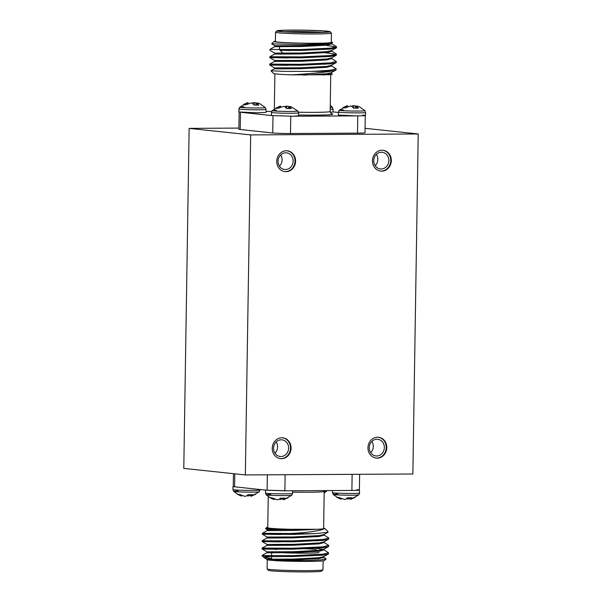 <?xml version="1.0" encoding="UTF-8"?>
<svg xmlns="http://www.w3.org/2000/svg" width="602" height="602" viewBox="0 0 602 602"><rect width="100%" height="100%" fill="white"/><g stroke="black" fill="none" stroke-linecap="round" stroke-linejoin="round"><path stroke-width="0.9" d="M252.133 103.228L252.855 102.791L252.78 103.649M252.855 102.791L254.157 102.603L254.044 104.981M254.157 102.603L255.865 102.882L255.88 105.109M255.865 102.882L257.077 103.311M247.354 102.799L239.709 107.156A12.815 0.564 -179.1 0 0 252.501 107.946A12.815 0.564 -179.1 0 0 265.316 107.555L260.132 103.875L258.235 103.138L257.122 102.919L256.888 105.102M257.122 102.919L257.001 105.102M257.197 103.251L258.77 105.079A9.293 0.406 -179.1 0 1 254.142 105.102L252.306 103.281L251.011 102.95L245.639 104.838A9.293 0.406 -179.1 0 1 243.396 104.597L246.925 102.934L246.97 104.116M248.054 102.633L246.925 102.934L248.054 102.633L248.122 103.604M265.316 107.555L266.054 109.383A13.568 0.594 -179.1 0 1 255.519 109.797A13.568 0.594 -179.1 0 1 240.281 109.24A13.568 0.594 -179.1 0 1 238.919 108.954L239.709 107.156A12.815 0.564 -179.1 0 1 243.953 106.825M238.919 108.954L238.874 111.964L256.768 112.815L266.001 112.393L266.054 109.383M351.658 106.306L352.381 105.869L352.305 106.727M352.381 105.869L353.683 105.681L353.57 108.059M353.683 105.681L355.398 105.96L355.413 108.187M355.398 105.96L356.602 106.388M346.88 105.877L339.235 110.234A12.815 0.564 -179.1 0 0 352.027 111.016A12.815 0.564 -179.1 0 0 364.842 110.633L359.657 106.953L357.761 106.215L356.647 105.99L356.414 108.179M356.647 105.99L356.527 108.179M356.723 106.328L358.295 108.149A9.293 0.406 -179.1 0 1 353.667 108.179L351.839 106.358L350.537 106.027L345.164 107.916A9.293 0.406 -179.1 0 1 342.922 107.675L346.451 106.012L346.496 107.194M347.58 105.711L346.451 106.012L347.58 105.711L347.647 106.682M364.842 110.633L365.58 112.461A13.568 0.594 -179.1 0 1 355.045 112.875A13.568 0.594 -179.1 0 1 339.806 112.318A13.568 0.594 -179.1 0 1 338.444 112.032L339.235 110.234A12.815 0.564 -179.1 0 1 343.479 109.903M338.444 112.032L338.399 115.042L355.361 115.877C365.361 115.855 367.83 115.576 362.758 115.057M292.647 116.246L355.978 115.885M324.2 491.638A12.815 0.564 0.9 0 0 326.284 491.39L326.856 490.585M340.326 498.193L340.28 498.862L341.394 499.081L341.439 498.689M340.28 498.862L336.804 497.252A9.293 0.406 0.9 0 0 339.046 497.493L344.359 499.397L345.661 499.208L347.55 497.756A9.293 0.406 0.9 0 0 352.17 497.726L350.545 499.178L350.447 497.756M350.545 499.178L350.349 497.756M350.462 499.367L355.12 497.402M350.394 498.396L349.22 498.81L349.265 497.756M349.22 498.81L347.505 499.05L347.482 497.816M347.505 499.05L346.203 498.719M337.707 494.061A12.815 0.564 0.9 0 0 333.199 494.445L333.199 494.445A12.815 0.564 0.9 0 0 345.992 495.183A12.815 0.564 0.9 0 0 358.807 494.844L359.597 493.046L359.379 489.908M356.873 489.637C361.945 490.126 359.477 490.404 349.476 490.457L284.881 490.818L267.107 490.269L234.584 486.815L233.252 486.536L233.456 473.684M358.047 489.757C360.861 490.126 358.815 490.359 351.884 490.442L349.476 490.449M276.453 549.521A21.017 0.926 -179.1 0 1 274.361 549.039A21.017 0.926 -179.1 0 1 290.45 548.437M300.293 548.588A21.017 0.926 -179.1 0 1 316.351 549.701M330.799 43.201L336.51 46.7L330.776 48.13L300.849 49.53L273.3 49.507L269.952 49.341L274.798 46.655L274.813 45.729L271.645 43.811L274.098 41.44A29.265 1.287 0.9 0 0 303.31 43.246A29.265 1.287 0.9 0 0 332.56 42.358A29.265 1.287 0.9 0 0 332.552 42.351L321.581 44.006L300.33 44.533L271.66 43.848M325.313 51.84L328.948 52.254M331.153 50.771L336.398 54.082L330.664 55.512L300.729 56.912L269.839 56.723L269.824 57.649L288.358 57.942M288.373 57.017L298.163 57.416M331.213 58.251L336.277 61.464L330.551 62.894L300.616 64.294L269.726 64.105L269.704 65.031L288.245 65.325M288.26 64.399L298.043 64.798M331.1 65.633L336.164 68.846L330.43 70.276L311.783 71.412A33.253 1.46 0.9 0 0 331.807 71.036C323.522 72.646 305.191 74.069 291.609 74.859A29.265 1.287 -179.1 0 1 273.594 73.444L270.975 70.75L283.978 71.39L311.783 71.412M326.954 45.549L333.169 46.407L336.495 47.626L330.761 49.055L300.834 50.455L280.239 50.32M324.448 52.675L333.056 53.789L336.383 55.008L330.648 56.437L300.714 57.837L269.824 57.657L274.58 60.493L301.015 60.396L326.63 59.026L331.213 58.063L336.051 55.376M335.781 61.916L336.262 62.39L335.931 62.758L330.536 63.82L300.601 65.219L269.704 65.031M335.66 69.298L336.149 69.772L335.818 70.141L331.807 71.036M275.4 41.139A29.265 1.287 0.9 0 0 274.098 41.44M331.266 42.08L332.567 42.366M275.543 32.222L275.4 41.523A27.933 1.227 0.9 0 0 303.31 43.186A27.933 1.227 0.9 0 0 331.258 42.396L331.401 33.095A27.933 1.227 -179.1 0 1 303.453 33.885A27.933 1.227 -179.1 0 1 275.543 32.222A27.933 1.227 -179.1 0 1 275.573 32.169L276.92 30.86A26.601 1.166 0.9 0 0 303.476 32.5A26.601 1.166 0.9 0 0 330.069 31.695A26.601 1.166 0.9 0 0 327.428 31.191A26.601 1.166 0.9 0 0 298.118 30.1A26.601 1.166 0.9 0 0 276.92 30.86M330.069 31.695L331.378 33.042A27.933 1.227 -179.1 0 1 331.401 33.095M325.991 31.199A25.006 1.099 -179.1 0 1 328.474 31.771A25.006 1.099 -179.1 0 1 303.476 32.425A25.006 1.099 -179.1 0 1 278.515 30.988A25.006 1.099 -179.1 0 1 297.365 30.168A25.006 1.099 -179.1 0 1 325.991 31.199M330.144 74.738L332.056 74.362A29.265 1.287 -179.1 0 1 330.144 74.738L291.609 74.859M290.766 116.261L290.495 133.516L357.498 133.14L357.769 115.885M240.469 112.273L240.198 129.513L272.721 132.967L272.992 115.727M241.643 112.363L271.908 115.592M271.66 111.415L266.016 111.445M338.437 112.476L333.011 111.897M330.295 112.333L333.011 112.017L333.056 109.007A13.568 0.594 -179.1 0 1 330.205 109.323M293.174 116.231L298.517 115.847L298.569 112.837A13.568 0.594 -179.1 0 1 288.034 113.251A13.568 0.594 -179.1 0 1 272.796 112.694A13.568 0.594 -179.1 0 1 271.434 112.408L271.389 115.418L271.818 115.569L293.174 116.231M332.312 74.121L330.98 73.015M240.198 129.513A13.304 0.587 -179.1 0 1 239.28 129.392A13.304 0.587 -179.1 0 1 238.866 129.234L239.137 112.092M290.495 133.516A13.304 0.587 -179.1 0 1 272.721 132.967M365.263 115.584L364.993 132.733A13.304 0.587 -179.1 0 1 357.498 133.14M322.537 32.342A23.674 1.038 0.9 0 0 284.43 31.74M289.329 50.56A23.674 1.038 -179.1 0 1 279.569 49.62L282.165 52.299M331.77 42.938L331.755 43.856L326.848 45.18L301.233 46.557L274.798 46.655M331.657 50.312L331.642 51.238L326.735 52.562L301.12 53.939L277.545 54.097L274.678 54.037L274.693 53.111L269.937 50.275L269.952 49.349M319.752 56.317L324.99 56.919M331.536 57.694L331.521 58.62L326.615 59.944L301 61.321L274.565 61.419L274.58 60.493M319.639 63.699L324.877 64.301M331.424 65.076L331.409 66.002L326.502 67.326L300.887 68.703L277.311 68.861L274.444 68.801L274.459 67.876L269.711 65.039M319.519 71.081L322.108 71.36M331.303 72.458L331.288 73.384L322.996 75.047M332.417 42.757L326.863 44.262L301.248 45.632L274.813 45.729M326.901 48.867L328.978 49.229M336.164 47.994L331.326 50.681L326.751 51.644L301.135 53.014L274.693 53.111M325.005 56.001L328.865 56.611M324.892 63.376L328.745 63.993M335.931 62.758L331.092 65.445L326.517 66.408L300.902 67.778L274.459 67.876M324.771 70.758L327.804 71.224M335.818 70.141L330.98 72.827L326.397 73.79L303.348 75.107M245.345 474.94L250.688 134.916L189.133 128.376L183.791 468.401L245.345 474.94L412.867 474L418.209 133.968L365.06 128.316M189.133 128.376L238.881 128.091M291.082 448.174A10.475 9.414 96.1 0 0 282.767 437.812A10.475 9.414 96.1 0 0 272.3 447.233A10.475 9.414 96.1 0 0 280.555 458.641A10.475 9.414 96.1 0 0 291.082 448.174M295.59 161.17A10.475 9.414 96.1 0 0 287.274 150.809A10.475 9.414 96.1 0 0 276.807 160.23A10.475 9.414 96.1 0 0 285.062 171.638A10.475 9.414 96.1 0 0 295.59 161.17M391.315 160.629A10.475 9.414 96.1 0 0 383 150.267A10.475 9.414 96.1 0 0 372.533 159.688A10.475 9.414 96.1 0 0 380.788 171.096A10.475 9.414 96.1 0 0 391.315 160.629M386.808 447.632A10.475 9.414 96.1 0 0 378.492 437.27A10.475 9.414 96.1 0 0 368.025 446.692A10.475 9.414 96.1 0 0 376.28 458.107A10.475 9.414 96.1 0 0 386.808 447.632M250.688 134.916L418.209 133.968M370.689 452.674A8.383 7.525 96.1 0 0 373.308 446.413A8.383 7.525 96.1 0 0 371.885 441.409M384.339 447.587A8.383 7.525 96.1 0 0 377.687 439.294A8.383 7.525 96.1 0 0 369.319 446.834A8.383 7.525 96.1 0 0 375.919 455.962A8.383 7.525 96.1 0 0 384.339 447.587M375.987 458.069A10.475 9.414 96.1 0 0 386.228 447.572A10.475 9.414 96.1 0 0 378.199 437.248M375.197 165.663A8.383 7.525 96.1 0 0 377.815 159.402A8.383 7.525 96.1 0 0 376.393 154.398M388.847 160.576A8.383 7.525 96.1 0 0 382.195 152.283A8.383 7.525 96.1 0 0 373.827 159.823A8.383 7.525 96.1 0 0 380.426 168.951A8.383 7.525 96.1 0 0 388.847 160.576M380.494 171.058A10.475 9.414 96.1 0 0 390.736 160.568A10.475 9.414 96.1 0 0 382.706 150.237M279.471 166.205A8.383 7.525 96.1 0 0 282.09 159.944A8.383 7.525 96.1 0 0 280.667 154.94M293.129 161.118A8.383 7.525 96.1 0 0 286.477 152.825A8.383 7.525 96.1 0 0 278.101 160.365A8.383 7.525 96.1 0 0 284.701 169.493A8.383 7.525 96.1 0 0 293.129 161.118M284.769 171.6A10.475 9.414 96.1 0 0 295.01 161.11A10.475 9.414 96.1 0 0 286.981 150.778M274.963 453.216A8.383 7.525 96.1 0 0 277.582 446.955A8.383 7.525 96.1 0 0 276.16 441.951M288.614 448.121A8.383 7.525 96.1 0 0 281.962 439.836A8.383 7.525 96.1 0 0 273.594 447.369A8.383 7.525 96.1 0 0 280.193 456.497A8.383 7.525 96.1 0 0 288.614 448.121M280.261 458.611A10.475 9.414 96.1 0 0 290.503 448.114A10.475 9.414 96.1 0 0 282.473 437.789M268.116 559.235L266.739 559.597L269.591 560.184L293.166 560.026L318.782 558.648L323.688 557.324L323.703 556.398M274.331 549.069L262.103 548.971L266.859 551.816L266.844 552.741L269.711 552.802L293.287 552.644L318.902 551.266L323.808 549.942L323.823 549.016M323.312 549.476L312.032 547.639M280.758 541.883L262.216 541.589L266.972 544.434L266.964 545.359L269.824 545.42L293.4 545.261L319.015 543.884L323.921 542.56L323.936 541.634M317.389 540.859L312.152 540.257M280.871 534.501L262.337 534.207L267.092 537.052L267.077 537.977L269.937 538.037L293.513 537.879L319.128 536.502L324.034 535.178L324.049 534.26M267.762 527.329A29.265 1.287 0.9 0 0 266.46 527.638A29.265 1.287 0.9 0 0 287.026 529.241L265.467 528.631L267.205 529.67L267.19 530.595L293.633 530.497L323.861 528.94A29.265 1.287 0.9 0 0 324.922 528.556A29.265 1.287 0.9 0 0 323.628 528.21M290.676 533.974L262.352 533.282L290.631 533.507C308.036 532.529 319.113 531.009 323.861 528.94M266.844 552.741L262.005 555.428L265.347 555.593L292.896 555.616L322.83 554.216L328.564 552.786L323.492 549.573M321.114 550.958L317.277 550.521M283.798 548.46L262.118 548.046L293.008 548.234L322.943 546.834L328.677 545.404L323.613 542.191M290.563 541.356L280.773 540.957M267.077 537.977L262.231 540.671L265.58 540.829L293.129 540.852L323.063 539.452L328.79 538.022L323.725 534.809M324.922 528.556L328.128 531.852L327.97 532.266L315.29 533.628L293.227 534.395L262.337 534.215L262.352 533.289L267.19 530.595M269.591 560.184L275.979 560.71L307.502 560.59L320.512 559.92L326.118 558.912L323.379 556.955M323.139 557.798L320.715 557.467M262.058 555.45A33.253 1.46 0.9 0 0 261.998 555.533A33.253 1.46 0.9 0 0 262.036 555.593A33.253 1.46 0.9 0 0 270.087 556.617L263.819 557.444L271.532 558.633M270.087 556.617L292.881 556.541L322.815 555.142L328.218 554.081L328.549 553.712L328.06 553.238M266.964 545.359L262.118 548.046L262.103 548.979L265.452 549.137L293.001 549.159L322.928 547.76L328.331 546.699L328.662 546.33L328.18 545.856M262.224 541.597L293.114 541.777L323.048 540.378L328.444 539.317L328.782 538.948L328.293 538.474M317.495 536.683L312.22 536.194M265.467 528.631L266.46 527.638M287.026 529.241L317.713 529.286M263.894 557.497L266.746 559.198L293.182 559.1L318.797 557.73L323.379 556.767L328.218 554.081M321.032 555.315L318.947 554.954M266.859 551.816L293.294 551.718L318.917 550.348L323.492 549.385L328.331 546.699M321.144 547.933L317.292 547.323M290.503 545.231L272.902 544.532M266.972 544.434L293.415 544.336L319.03 542.966L323.605 542.003L328.444 539.317M321.257 540.551L317.404 539.941M267.092 537.052L293.528 536.954L319.143 535.584L323.725 534.621L327.97 532.266M267.205 529.67L298.968 529.444M271.525 558.934L268.221 559.22M267.258 559.837L267.115 568.905A27.933 1.227 0.9 0 0 267.137 568.958A27.933 1.227 0.9 0 0 269.914 569.484A27.933 1.227 0.9 0 0 300.691 570.636A27.933 1.227 0.9 0 0 322.943 569.831A27.933 1.227 0.9 0 0 322.973 569.778L323.116 560.861M322.943 569.831L321.596 571.14A26.601 1.166 -179.1 0 1 300.398 571.9A26.601 1.166 -179.1 0 1 271.088 570.809A26.601 1.166 -179.1 0 1 268.447 570.305L267.137 568.958M283.625 552.786A23.674 1.038 0.9 0 0 318.985 552.44M272.119 551.914A23.674 1.038 0.9 0 0 274.015 552.192M315.29 533.628A33.253 1.46 -179.1 0 1 290.631 533.507M292.61 492.105A27.933 1.227 -179.1 0 0 324.207 491.382L323.62 528.586A27.933 1.227 -179.1 0 1 301.933 529.444A27.933 1.227 -179.1 0 1 270.561 528.293A27.933 1.227 -179.1 0 1 267.762 527.713L268.251 496.612M326.118 558.912L324.418 560.56A29.265 1.287 -179.1 0 1 306.719 561.403A29.265 1.287 -179.1 0 1 275.979 560.71M267.258 559.604A27.933 1.227 -179.1 0 1 268.642 559.243M287.289 490.811L265.933 490.148M270.697 494.438A12.815 0.564 0.9 0 0 266.189 494.821L266.189 494.821A12.815 0.564 0.9 0 0 278.989 495.559A12.815 0.564 0.9 0 0 291.797 495.228L292.587 493.422L292.632 490.781M274.429 499.066L274.392 499.464L273.27 499.246L269.794 497.628A9.293 0.406 0.9 0 0 272.044 497.869L277.356 499.78L278.658 499.585L280.54 498.132A9.293 0.406 0.9 0 0 285.167 498.102L283.459 499.743L288.11 497.779M283.384 498.78L280.494 499.427L279.2 499.096M280.494 499.427L280.479 498.2M282.218 499.193L282.255 498.14M283.459 499.743L283.339 498.132M283.542 499.562L283.437 498.132M273.27 499.246L273.316 498.569M235.758 486.943L233.252 486.416M238.181 490.984A12.815 0.564 0.9 0 0 233.674 491.367L233.674 491.367A12.815 0.564 0.9 0 0 246.466 492.105A12.815 0.564 0.9 0 0 259.281 491.766L260.079 489.524M241.914 495.612L241.869 496.01L240.755 495.785L237.278 494.174A9.293 0.406 0.9 0 0 239.521 494.415L244.833 496.319L246.135 496.131L248.024 494.678A9.293 0.406 0.9 0 0 252.644 494.648L250.936 496.289L255.594 494.325M250.868 495.318L247.979 495.973L246.677 495.642M247.979 495.973L247.956 494.746M249.695 495.739L249.74 494.686M250.936 496.289L250.823 494.678M251.019 496.108L250.921 494.678M240.755 495.785L240.8 495.115M279.486 107.57L279.441 106.388L280.57 106.095L275.919 108.059A9.293 0.406 -179.1 0 0 278.162 108.292L283.534 106.403L284.829 106.735L286.657 108.556A9.293 0.406 -179.1 0 0 291.285 108.533L289.712 106.704L290.758 106.592L297.832 111.009A12.815 0.564 -179.1 0 1 285.024 111.4A12.815 0.564 -179.1 0 1 272.232 110.61L272.232 110.61A12.815 0.564 -179.1 0 1 276.476 110.279M284.656 106.682L286.672 106.057L289.592 106.765M280.57 106.095L280.637 107.058M289.712 106.704L289.524 108.556M289.637 106.373L289.404 108.556M288.388 106.336L288.403 108.563M286.672 106.057L286.567 108.435M285.371 106.245L285.295 107.103M330.265 105.388L332.327 107.179A12.815 0.564 -179.1 0 1 330.235 107.48M338.384 498.125L333.199 494.445L332.462 492.617A13.568 0.594 0.9 0 0 346.022 493.429A13.568 0.594 0.9 0 0 359.597 493.046M298.502 112.213A27.933 1.227 0.9 0 0 330.174 111.49C331.032 113.597 331.544 114.388 331.71 113.868M331.514 113.786A30.597 1.347 -179.1 0 1 298.532 114.99M285.13 474.722L284.881 490.818M267.107 490.269L267.348 474.82M234.795 473.819L234.584 486.815M351.884 490.442L352.14 474.338M271.382 498.501L266.189 494.821L265.459 492.993A13.568 0.594 0.9 0 0 279.012 493.806A13.568 0.594 0.9 0 0 292.587 493.422M238.859 495.047L233.674 491.367L232.936 489.539A13.568 0.594 0.9 0 0 246.496 490.352A13.568 0.594 0.9 0 0 260.072 489.968M365.58 112.461L365.527 115.471M324.177 493.121L326.284 491.39M351.162 499.201L358.807 494.844M332.462 492.617L332.5 490.555M290.683 533.507L290.668 534.425M290.57 540.882L290.555 541.808M290.45 548.264L290.435 549.19M300.526 533.658L300.518 534.252M300.413 540.709L300.398 541.634M300.3 548.091L300.285 549.016M274.888 73.79L274.339 108.879M330.754 74.671L330.174 111.49M336.51 46.7L336.495 47.626M336.398 54.082L336.383 55.008M336.277 61.464L336.262 62.39M336.164 68.846L336.149 69.772M326.894 49.409L326.909 48.484M279.531 49.56L279.569 46.745M269.839 56.723L274.678 54.037M269.726 64.105L274.565 61.419M270.99 70.72L274.444 68.801M266.746 559.198L266.739 559.597M271.622 552.832L271.502 560.214M318.955 554.57L318.94 555.495M359.379 490.028L359.627 474.301M324.207 491.382L324.343 490.6M263.827 557.444L262.036 555.593M328.549 553.712L328.564 552.786M328.662 546.33L328.677 545.404M328.782 538.948L328.79 538.022M262.216 541.589L262.231 540.671M265.459 492.993L265.505 490.103M284.152 499.577L291.797 495.228M232.936 489.539L232.989 486.529M251.636 496.123L259.281 491.766M297.832 111.009L298.569 112.837M279.877 106.253L272.232 110.61L271.434 112.408M332.327 107.179L333.056 109.007M307.885 65.076L307.9 64.151M308.006 57.694L308.013 56.769M298.043 65.249L298.05 64.324M298.156 57.867L298.171 56.942"/></g></svg>
